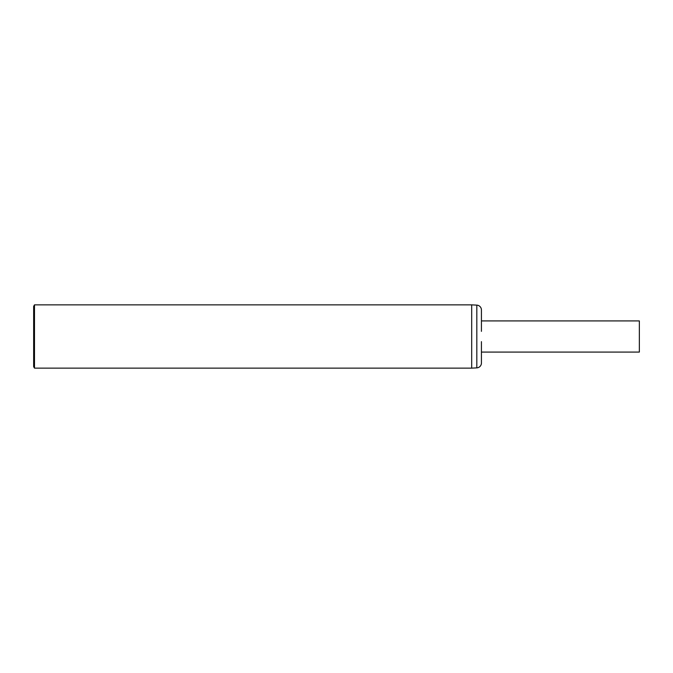 <?xml version="1.0" encoding="UTF-8"?>
<svg xmlns="http://www.w3.org/2000/svg" width="673" height="673" viewBox="0 0 673 673"><rect width="100%" height="100%" fill="white"/><g stroke="black" fill="none" stroke-linecap="round" stroke-linejoin="round"><path stroke-width="1.01" d="M476.82 367.87L476.82 305.13L471.697 304.861L471.697 368.139L34.491 368.139L34.491 304.861L471.697 304.861L471.697 368.139L476.82 367.87A4.871 4.871 0 0 0 481.431 363.008L481.431 341.657L481.431 363.008M34.491 304.861L33.65 306.324L33.65 366.676L34.491 368.139M481.431 331.343L481.431 309.992A4.871 4.871 0 0 0 476.82 305.13M481.431 352.072L639.35 352.072L639.35 320.928L481.431 320.928"/></g></svg>
